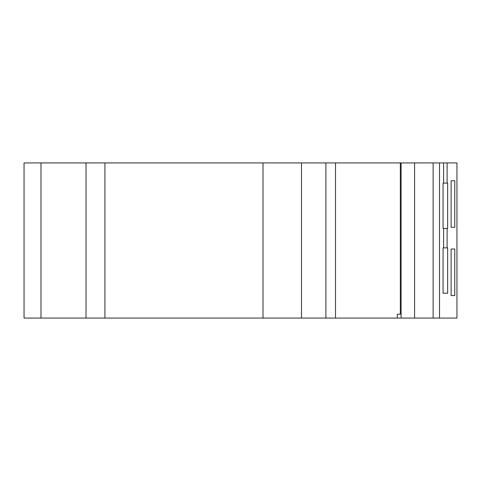 <?xml version="1.0" encoding="UTF-8"?>
<svg xmlns="http://www.w3.org/2000/svg" width="481" height="481" viewBox="0 0 481 481"><rect width="100%" height="100%" fill="white"/><g stroke="black" fill="none" stroke-linecap="round" stroke-linejoin="round"><path stroke-width="0.72" d="M443.067 293.254L443.067 247.871L447.649 247.871L447.649 293.254L443.067 293.254L447.649 293.254M443.596 183.093L447.649 183.093L447.649 228.475L443.067 228.475L443.067 183.093L443.596 183.093L443.596 162.921L439.52 162.921L439.52 318.079L456.95 318.079L456.95 162.921L443.596 162.921M454.761 295.581L451.112 295.581L454.761 295.581L454.761 249.032L451.112 249.032L454.761 249.032M451.112 295.581L451.112 249.032M451.112 180.766L454.761 180.766L454.761 227.309L451.112 227.309L451.112 180.766L454.761 180.766M451.112 227.309L454.761 227.309M397.336 314.201L400.318 314.201L397.336 314.201L397.336 318.079L439.52 318.079M86.033 162.921L86.033 318.079L24.05 318.079L24.05 162.921L262.999 162.921L262.999 318.079L301.479 318.079L301.479 162.921L439.52 162.921M86.033 318.079L262.999 318.079M262.999 162.921L301.479 162.921M301.479 318.079L397.336 318.079M400.318 314.201L400.318 162.921M447.114 183.093L447.114 162.921M443.596 247.871L443.596 228.475M447.114 247.871L447.114 228.475M433.14 162.921L433.14 318.079M40.987 318.079L40.987 162.921M104.924 162.921L104.924 318.079M325.896 318.079L325.896 162.921M414.58 318.079L414.58 162.921M401.1 318.079L401.1 162.921M456.95 318.079L456.95 162.921L456.95 318.079M335.51 318.079L335.51 162.921"/></g></svg>

